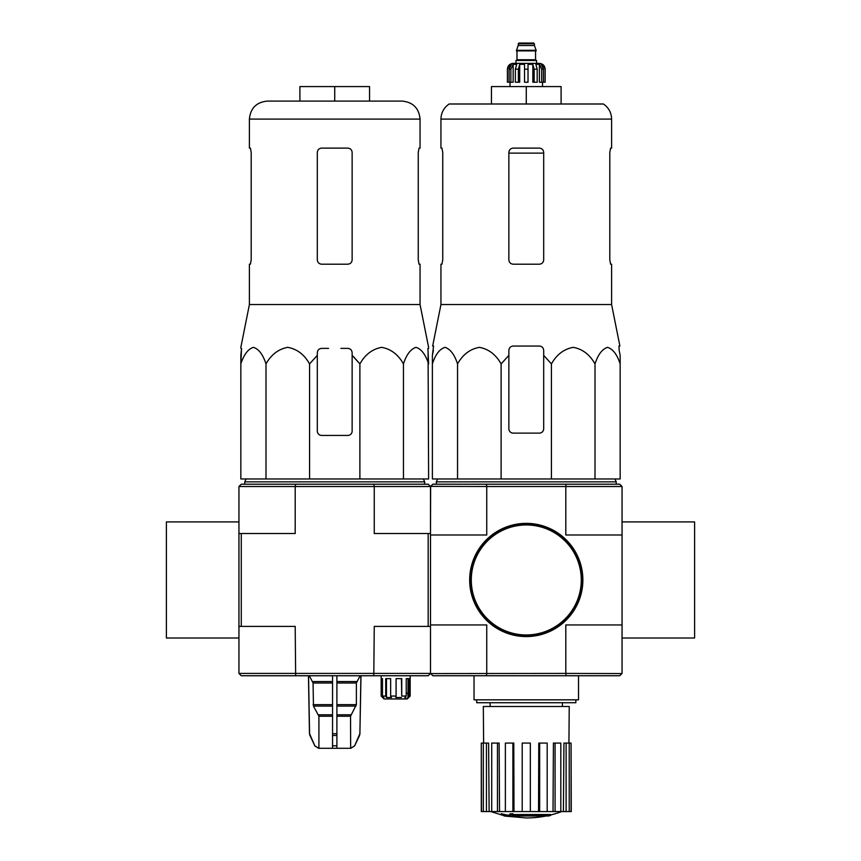 <?xml version="1.0" encoding="UTF-8"?>
<svg xmlns="http://www.w3.org/2000/svg" width="861" height="861" viewBox="0 0 861 861"><rect width="100%" height="100%" fill="white"/><g stroke="black" fill="none" stroke-linecap="round" stroke-linejoin="round"><path stroke-width="1.29" d="M622.051 521.917L694.601 521.917L694.601 638.012L622.051 638.012L622.051 486.508L565.806 486.508L565.806 534.982L622.051 534.982M166.399 521.917L238.949 521.917L238.949 638.012L166.399 638.012L166.399 521.917M508.862 355.356L508.862 350.395L508.862 355.356L501.113 363.912C495.85 354.56 488.596 349.039 479.362 347.349C470.095 349.006 462.82 354.528 457.546 363.912C454.5 354.56 450.314 349.039 444.986 347.349C439.637 349.006 435.44 354.528 432.383 363.912L432.383 478.964L620.157 478.964L620.157 363.912C617.122 354.56 612.935 349.039 607.597 347.349C602.248 349.006 598.051 354.528 595.005 363.912C589.742 354.56 582.488 349.039 573.254 347.349C563.987 349.006 556.712 354.528 551.427 363.912L543.689 355.356L543.689 350.395C543.431 347.769 541.989 346.316 539.33 346.047L513.21 346.047C510.562 346.316 509.12 347.758 508.862 350.395L508.862 428.756A4.348 4.348 0 0 0 513.21 433.115L539.33 433.115A4.348 4.348 0 0 0 543.689 428.756L543.689 355.356M561.716 811.568A101.576 101.576 0 0 1 550.663 814.98L550.663 815.41A101.576 96.045 90 0 1 548.468 815.991A101.576 96.045 90 0 0 550.663 815.41L550.663 814.538L512.919 814.538M517.31 815.991L517.31 816.583A99.424 80.945 90 0 1 514.663 816.658A100.457 98.94 -90 0 1 509.249 815.711L509.249 814.84A99.607 17.295 -90 0 0 510.218 813.817A97.454 79.341 -90 0 0 512.919 813.742L512.919 814.614A100.037 17.371 90 0 1 512.284 815.41L550.663 815.41M510.218 813.817L510.218 814.689A97.454 79.341 -90 0 0 512.919 814.614M509.249 815.711A99.607 17.295 -90 0 0 510.218 814.689M548.468 815.991L513.231 815.991A100.091 98.563 90 0 0 517.31 816.583M501.317 814.592L501.317 813.72A100.489 100.489 0 0 0 508.571 815.292L508.571 816.486A100.812 100.812 0 0 1 501.317 814.915L501.317 814.592A100.489 100.489 0 0 0 508.571 816.163M506.107 816.013L506.107 816.293A101.081 101.081 0 0 1 503.782 815.787L503.782 815.507M565.806 486.508L486.745 486.508L486.745 534.982L430.5 534.982L430.5 673.42L430.5 626.399L374.255 626.399L373.792 675.745L241.274 675.745L238.949 673.42L430.5 673.42L432.825 675.745L619.726 675.745L622.051 673.42L622.051 638.012M486.745 486.508L430.64 486.368L432.825 484.194L619.726 484.194L621.9 486.368M430.64 486.368L430.5 533.529L430.5 486.508L374.255 486.508L374.255 533.529L430.5 533.529L430.5 534.982M430.64 673.56L565.806 673.42L565.806 624.946L622.051 624.946M430.5 624.946L486.745 624.946L486.745 673.42M565.806 673.42L621.9 673.56M566.151 486.368L565.709 484.194M486.831 484.194L486.4 486.368M565.709 675.745L566.151 673.56M486.4 673.56L486.831 675.745M476.703 699.832L476.703 702.727L575.848 702.727L575.848 699.832M474.034 675.745L474.034 699.832L578.517 699.832L578.517 675.745M546.111 815.991A101.576 101.576 0 0 1 526.275 817.95L508.571 816.4M501.317 814.84L490.824 811.568M571.08 811.568L571.08 743.075L571.263 811.568L563.417 811.568L563.944 743.075L566.107 743.075L566.107 811.568M560.823 811.568L555.076 811.568L555.076 743.075L560.823 743.075L560.823 811.568L563.417 811.568M555.076 811.568L553.02 811.568L553.419 743.075L555.076 743.075M547.176 811.568L539.664 811.568L539.664 743.075L547.176 743.075L547.176 811.568L553.02 811.568M539.664 811.568L538.545 811.568L538.771 743.075L539.664 743.075M530.333 811.568L522.207 811.568L522.207 743.075L530.333 743.075L530.333 811.568L538.545 811.568M513.995 811.568L512.887 811.568L512.887 743.075L513.78 743.075L513.995 811.568L522.207 811.568M512.887 811.568L481.288 811.568L481.288 743.075L481.471 811.568M483.624 743.075L483.322 706.504L569.229 706.504L568.927 743.075M486.443 811.568L486.443 743.075L488.607 743.075L489.134 811.568M497.464 811.568L497.464 743.075L499.122 743.075L499.531 811.568M571.08 743.075L569.218 743.075L569.218 811.568M569.218 743.075L566.107 743.075M486.443 743.075L481.471 743.075M483.333 743.075L483.333 811.568M497.464 743.075L491.717 743.075L491.717 811.568M512.887 743.075L505.375 743.075L505.375 811.568M437.614 478.964L436.301 481.869L616.239 481.869L614.937 478.964M457.546 363.912L457.546 478.964M501.113 363.912L501.113 478.964M551.427 363.912L551.427 478.964M595.005 363.912L595.005 478.964M432.383 363.912L432.383 355.356L432.383 363.912M620.157 363.912L620.157 355.356L620.157 363.912M442.748 259.85L441.951 264.198L442.748 259.85L442.748 152.462L441.951 148.114L440.95 148.114L440.95 119.087L611.601 119.087C611.418 112.673 608.684 107.647 603.41 103.998L449.141 103.998C443.867 107.647 441.133 112.673 440.95 119.087M609.803 152.462L610.6 148.114L609.803 152.462L609.803 259.85L610.6 264.198L611.601 264.198L611.601 304.546L440.95 304.546L440.95 264.198L441.951 264.198M611.601 119.087L611.601 148.114L610.6 148.114M543.689 152.462C543.42 149.814 541.967 148.361 539.33 148.114L513.21 148.114C510.584 148.361 509.131 149.803 508.862 152.462L508.862 259.85C509.131 262.508 510.584 263.95 513.21 264.198L539.33 264.198C541.967 263.961 543.42 262.508 543.689 259.85L543.689 152.462M611.601 304.546L619.898 346.047L618.984 346.047L619.156 350.395L618.984 346.047M433.395 350.395L432.383 355.356L433.567 346.047L432.652 346.047L440.95 304.546M620.157 355.356L619.156 350.395L620.157 355.356M491.448 103.998L491.448 86.584L561.103 86.584L561.103 103.998M526.275 86.584L526.275 103.998M470.117 579.97A56.159 56.159 0 0 0 554.355 628.605A56.159 56.159 0 0 0 554.355 531.334A56.159 56.159 0 0 0 470.117 579.97M469.675 579.97A56.589 56.589 0 0 0 554.57 628.982A56.589 56.589 0 0 0 554.57 530.957A56.589 56.589 0 0 0 469.675 579.97M510.874 82.225L510.874 69.171L513.156 64.327L513.156 82.225L507.409 82.225L507.409 69.171C507.753 65.64 509.69 63.714 513.21 63.37L539.33 63.37C542.86 63.714 544.798 65.64 545.142 69.171L542.43 64.327L541.139 64.327L543.409 69.171L543.409 82.225L541.666 82.225L541.666 69.171L543.409 69.171M518.15 43.771L534.401 43.771L533.68 43.05L518.871 43.05L516.406 50.885L536.145 50.885L536.145 50.304L516.406 50.304M534.401 43.771L534.401 45.525L518.15 45.525M536.575 63.37L536.575 60.464L515.976 60.464L515.976 63.37M507.495 82.225L507.495 69.171L510.11 64.327L510.11 65.748M509.131 82.225L509.131 69.171L511.412 64.327L510.11 64.327M524.532 69.171L528.019 69.171L528.019 82.225L524.532 82.225L524.532 64.327L519.7 64.327L518.387 69.171L519.7 64.327L519.7 82.225L515.373 82.225L515.373 69.171L516.686 64.327L513.156 64.327M528.019 69.171L528.019 64.327L532.841 64.327L534.154 69.171L537.178 69.171L535.865 64.327L539.395 64.327L541.666 69.171M542.43 65.748L542.43 64.327L545.056 69.171L545.056 82.225L545.056 69.171M537.178 69.171L537.178 82.225L534.154 82.225L534.154 69.171M545.142 69.171L545.142 82.225L543.409 82.225M518.387 82.225L518.387 69.171L515.373 69.171M532.841 64.327L532.841 82.225L534.154 82.225M539.395 64.327L539.395 82.225L541.666 82.225M240.843 348.371L241.543 348.371L240.843 363.912C243.878 354.56 248.065 349.039 253.403 347.349C258.752 349.006 262.949 354.528 265.995 363.912C271.258 354.56 278.512 349.039 287.746 347.349C297.013 349.006 304.288 354.528 309.573 363.912L317.311 355.356L317.311 352.719C317.569 350.083 319.011 348.64 321.67 348.371L328.558 348.371M240.843 347.349L249.399 304.546L420.05 304.546L428.617 347.349M352.138 352.719L352.138 355.356L352.138 352.719C351.88 350.083 350.438 348.63 347.79 348.371L340.902 348.371M317.311 352.719L317.311 431.081A4.348 4.348 0 0 0 321.67 435.429L347.79 435.429A4.348 4.348 0 0 0 352.138 431.081L352.138 355.356L359.887 363.912C365.15 354.56 372.404 349.039 381.638 347.349C390.905 349.006 398.18 354.528 403.454 363.912C406.5 354.56 410.686 349.039 416.014 347.349C421.363 349.006 425.56 354.528 428.617 363.912L427.906 348.371L428.617 348.371M428.078 352.719L428.617 478.964L240.843 478.964L240.843 355.356L241.543 348.371M359.887 478.964L359.887 363.912L353.484 356.626M332.55 675.745L332.55 748.295L318.635 748.295L314.803 745.787L318.785 748.295M360.899 675.745L359.887 733.701L354.646 745.787L350.664 748.295L350.535 716.244L356.379 704.642L356.379 683.01L360.146 675.745M332.55 748.295L350.535 748.295M318.914 748.295L318.914 716.244L313.458 706.095L332.55 706.095M309.303 675.745L313.07 683.01L313.458 706.095M308.55 675.745L309.562 733.701L314.803 745.787L309.971 735.466M336.899 748.295L336.899 745.787L332.55 745.787L332.55 735.466L336.899 735.466L336.899 675.745M336.899 745.787L336.899 735.466L336.899 745.787M407.888 693.148L406.231 693.148L407.888 693.148L408.028 697.507L408.028 678.64M381.165 675.745L381.165 696.054L381.165 678.64L382.488 678.64L382.488 696.054L383.941 697.507L382.618 697.507L381.165 696.054L384.06 698.96L407.285 698.96L410.18 696.054L410.18 675.745M408.738 697.507L410.18 696.054L408.028 697.507M406.618 698.96L407.888 697.507M382.488 696.054L385.717 696.054L385.717 678.64L390.646 678.64L390.646 696.054L396.092 696.054L396.092 678.64L401.743 678.64L401.743 696.054L406.231 696.054L406.231 678.64L409.287 678.64L409.287 696.054M428.175 626.399L428.175 533.529M295.657 675.745L295.194 626.399L238.949 626.399M241.274 626.399L241.274 533.529L238.949 533.529M373.792 675.745L428.175 675.745L430.5 673.42M295.657 484.194L295.194 486.508L374.255 486.508L373.792 484.194L241.274 484.194L238.949 486.508L238.949 521.917M238.949 486.508L295.194 486.508L295.194 533.529L241.274 533.529M238.949 673.42L238.949 638.012M430.5 486.508L428.175 484.194L373.792 484.194M404.412 698.96L405.682 696.678M406.231 696.054L404.961 697.507L405.682 697.507M401.743 696.054L401.409 678.64M396.092 696.054L395.748 697.507L401.409 697.507M390.646 696.054L391.432 697.507L386.492 697.507L385.717 696.054M386.492 697.507L386.492 678.64M382.618 697.507L382.618 696.172M244.761 484.194L244.761 481.869L424.699 481.869L424.699 484.194M267.394 101.092L402.055 101.092C412.989 102.158 418.984 108.163 420.05 119.087L249.399 119.087C250.465 108.163 256.46 102.158 267.394 101.092M334.725 101.092L299.897 101.092L299.897 86.584L334.725 86.584L334.725 101.092M249.399 304.546L249.399 264.198L250.4 264.198L251.197 259.85L251.197 152.462L250.4 148.114L249.399 148.114L249.399 119.087M250.4 148.114L251.197 152.462M420.05 119.087L420.05 148.114L419.049 148.114L418.252 152.462L418.252 259.85L419.049 264.198L420.05 264.198L420.05 304.546M419.049 264.198L418.252 259.85M321.67 264.198L347.79 264.198C350.416 263.95 351.869 262.508 352.138 259.85L352.138 152.462C351.869 149.803 350.416 148.361 347.79 148.114L321.67 148.114C319.033 148.361 317.58 149.814 317.311 152.462L317.311 259.85C317.58 262.508 319.033 263.961 321.67 264.198M403.454 363.912L403.454 478.964M309.573 363.912L309.573 478.964M265.995 363.912L265.995 478.964M334.725 86.584L369.552 86.584L369.552 101.092M508.862 153.118L543.689 153.118M471.279 579.97A54.996 54.996 0 0 0 553.774 627.594A54.996 54.996 0 0 0 553.774 532.335A54.996 54.996 0 0 0 471.279 579.97M535.854 50.885L516.697 50.885M535.564 51.176L535.564 59.743L516.987 59.743L516.266 60.464M509.131 69.171L510.874 69.171M336.899 716.244L350.535 716.244M318.914 716.244L332.55 716.244M336.899 714.802L350.933 714.802M318.516 714.802L332.55 714.802M336.899 706.095L355.991 706.095M336.899 704.642L356.379 704.642M313.07 704.642L332.55 704.642M336.899 683.01L356.379 683.01M313.07 683.01L332.55 683.01M336.899 681.557L356.777 681.557M312.672 681.557L332.55 681.557M359.887 733.701L360.996 675.745M359.478 735.466L359.984 733.701M354.646 745.787L359.575 735.466M332.55 733.701L336.899 733.701M309.885 735.466L309.562 733.701M562.405 706.504L562.405 702.727M490.146 706.504L490.146 702.727M616.239 484.194L616.239 481.869M436.301 484.194L436.301 481.869M534.401 45.525L536.145 50.304M516.987 51.176L516.987 59.743M535.564 59.743L536.285 60.464M510.024 82.225L510.024 86.584M542.527 82.225L542.527 86.584M354.764 745.787L350.814 748.295M309.476 733.701L308.464 675.745M314.685 745.787L318.635 748.295M246.063 478.964L244.761 481.869M423.386 478.964L424.699 481.869"/></g></svg>
